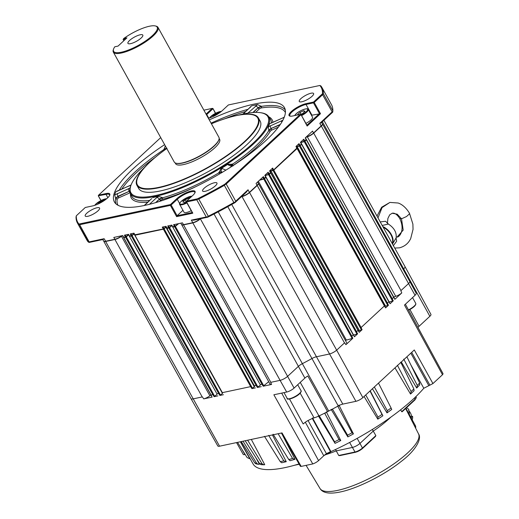 <?xml version="1.0" encoding="UTF-8"?>
<svg xmlns="http://www.w3.org/2000/svg" width="519" height="519" viewBox="0 0 519 519"><rect width="100%" height="100%" fill="white"/><g stroke="black" fill="none" stroke-linecap="round" stroke-linejoin="round"><path stroke-width="0.78" d="M129.562 40.469A8.505 2.329 -29 0 0 127.934 43.356A8.505 2.329 -29 0 0 133.37 42.772A8.505 2.329 -29 0 0 141.187 37.991A8.505 2.329 -29 0 0 142.816 35.104A8.505 2.329 -29 0 0 137.373 35.688A8.505 2.329 -29 0 0 129.562 40.469M204.181 188.222A8.207 2.245 -29 0 0 202.611 191.005A8.207 2.245 -29 0 0 207.853 190.447A8.207 2.245 -29 0 0 215.385 185.834A8.207 2.245 -29 0 0 216.961 183.051A8.207 2.245 -29 0 0 211.713 183.609A8.207 2.245 -29 0 0 204.181 188.222M97.001 207.749A8.207 2.245 -29 0 0 88.807 211.609A8.207 2.245 -29 0 0 85.213 216.001A8.207 2.245 -29 0 0 87.776 216.3A8.207 2.245 -29 0 0 95.976 212.44A8.207 2.245 -29 0 0 99.564 208.048A8.207 2.245 -29 0 0 97.001 207.749M300.832 98.688A8.207 2.245 -29 0 0 299.262 101.471A8.207 2.245 -29 0 0 304.51 100.913A8.207 2.245 -29 0 0 312.042 96.3A8.207 2.245 -29 0 0 313.612 93.517A8.207 2.245 -29 0 0 308.364 94.082A8.207 2.245 -29 0 0 300.832 98.688M396.282 237.092L397.178 237.014L403.192 230.105L401.511 218.797L399.779 218.59C397.126 214.47 394.589 212.686 392.176 213.238L397.21 214.178L401.511 218.797L406.546 216.527L409.374 213.938L409.465 213.238C405.138 206.011 400.266 203.669 398.092 203.007L389.899 202.423L382.049 207.606L377.994 217.883M392.494 244.04L396.094 237.974L396.639 241.244L393.246 245.798M305.892 123.373A7.902 2.167 -29 0 0 311.037 119.902A7.902 2.167 -29 0 0 312.555 117.223L308.247 109.451A7.902 2.167 151 0 1 306.729 112.13A7.902 2.167 151 0 1 301.584 115.601M175.143 162.875L175.597 163.686A25.159 6.89 -29 0 0 191.686 161.967A25.159 6.89 -29 0 0 214.782 147.831A25.159 6.89 -29 0 0 219.608 139.293L219.154 138.482M113.544 49.11L113.291 49.863A25.522 6.994 -29 0 0 113.33 52.114L174.254 162.025A25.522 6.994 -29 0 0 176.149 163.251L176.609 163.362A25.159 6.89 -29 0 0 213.932 146.293A25.159 6.89 -29 0 0 218.797 139.981L218.947 139.527A25.522 6.994 -29 0 0 218.901 137.275L157.984 27.364A25.522 6.994 -29 0 0 156.089 26.138L155.324 25.95A24.918 6.825 -29 0 0 123.678 38.549L126.947 37.855L118.066 46.087L114.79 46.781A24.918 6.825 -29 0 0 113.544 49.11A24.918 6.825 -29 0 0 138.683 45.198A24.918 6.825 -29 0 0 155.324 25.95M176.149 163.251A25.522 6.994 -29 0 0 214.01 145.936A25.522 6.994 -29 0 0 218.947 139.527M113.33 52.114A25.522 6.994 -29 0 0 129.653 50.369A25.522 6.994 -29 0 0 153.092 36.032A25.522 6.994 -29 0 0 157.984 27.364M166.781 148.538A68.858 18.866 -29 0 0 150.575 161.5A68.858 18.866 -29 0 0 158.885 187.353A68.858 18.866 -29 0 0 244.624 141.473A68.858 18.866 -29 0 0 211.428 123.788A69.462 19.028 151 0 1 258.43 117.949A69.462 19.028 151 0 1 245.117 141.525A69.462 19.028 151 0 1 181.339 180.547A69.462 19.028 151 0 1 136.919 185.302A69.462 19.028 151 0 1 150.238 161.727A69.462 19.028 151 0 1 166.774 148.518M258.43 117.949L260.168 121.083A69.462 19.028 151 0 1 246.856 144.658A69.462 19.028 151 0 1 183.077 183.687A69.462 19.028 151 0 1 138.657 188.436L136.919 185.302M194.904 192.847A11.243 3.082 -29 0 0 194.8 192.205A11.243 3.082 -29 0 0 191.29 191.803A11.243 3.082 -29 0 0 177.29 199.29L171.14 204.992L177.089 215.722L176.616 216.644L170.381 205.394L79.634 224.721L89.158 241.893L104.131 238.708L103.054 239.493L89.164 242.451L88.58 242.204L78.525 224.63A139.78 38.296 151 0 1 77.448 223.04A139.78 38.296 151 0 1 76.046 216.91L76.312 215.794L85.285 207.483L92.752 205.887A11.853 3.244 -29 0 0 107.511 197.992A11.853 3.244 -29 0 0 109.801 195.021A11.853 3.244 -29 0 0 106.084 193.548L98.61 195.138L98.279 195.786L101.062 200.496M109.639 195.416A11.243 3.082 -29 0 0 109.535 194.781A11.243 3.082 -29 0 0 106.025 194.372L98.279 195.786M296.349 146.734A1.213 0.331 151 0 1 297.024 146.462L300.066 145.456L301.448 143.906M232.784 165.788L230.235 164.679A2.433 2.29 113.4 0 0 228.133 164.867L227.899 164.257L232.408 164.257A79.336 21.733 -29 0 0 255.342 146.377A79.336 21.733 -29 0 0 268.836 130.509L271.255 128.757A1.213 0.363 -113.9 0 1 271.593 130.152L270.386 131.028A1.213 1.07 29.4 0 1 268.836 130.509L268.323 126.811L282.855 120.265M239.188 114.959A78.337 21.461 151 0 1 260.33 112.662L261.167 112.785A79.057 21.662 151 0 1 268.557 116.477A79.057 21.662 151 0 1 253.687 143.769A79.057 21.662 151 0 1 180.268 188.527A79.057 21.662 151 0 1 130.308 193.113A79.057 21.662 151 0 1 131.093 184.887L131.437 184.115A78.337 21.461 151 0 1 144.587 167.397M151.405 198.842L144.632 205.329A2.433 1.563 47.2 0 0 144.204 205.518M158.36 196.338L162.207 197.557L159.365 199.127A2.433 1.563 -132.8 0 0 156.68 197.616L158.36 196.338A79.109 21.675 151 0 1 152.755 197.531M162.207 197.557L162.356 197.836A79.336 21.733 -29 0 0 218.895 172.801L221.094 168.558L222.281 168.565L225.901 170.135M227.899 164.257A79.109 21.675 151 0 1 221.094 168.558M115.932 203.857A96.91 26.547 151 0 1 115.679 198.472L114.66 194.969A97.131 26.612 151 0 1 115.964 191.576L116.723 191.219M164.627 144.652A97.235 26.638 -29 0 0 133.007 168.902A97.235 26.638 -29 0 0 114.718 202.468A97.235 26.638 -29 0 0 177.582 194.826A97.235 26.638 -29 0 0 265.819 140.617A97.235 26.638 -29 0 0 284.756 108.212A97.235 26.638 -29 0 0 209.274 119.902M260.33 112.662A78.337 21.461 151 0 1 252.915 143.367A78.337 21.461 151 0 1 169.758 191.55A78.337 21.461 151 0 1 131.437 184.115M296.44 146.896A1.388 0.383 151 0 1 297.225 146.579L300.06 145.69L301.487 144.198M402.121 411.794L415.064 399.805A0.61 0.389 47.2 0 0 415.07 399.28L401.661 411.703L402.251 411.619L401.661 411.703L400.694 409.757M375.86 435.597L375.386 436.557L362.444 448.552L355.463 452.283A0.61 0.435 -102 0 0 355.619 452.198A5.372 1.473 151 0 0 362.314 448.617A0.61 0.389 -132.8 0 0 362.45 448.027L375.86 435.597L373.232 431.107A57.732 15.817 151 0 0 390.801 417.179A57.732 15.817 151 0 1 373.232 431.107L372.331 429.473M357.169 438.373L359.959 443.401A6.079 1.667 151 0 1 352.388 447.449L336.267 450.881A57.732 15.817 151 0 1 325.296 454.793A57.732 15.817 151 0 0 336.267 450.881L338.706 455.481L339.705 455.637L355.463 452.283A0.61 0.435 -102 0 1 355.002 452.01A5.981 1.641 -29 0 0 362.45 448.027L359.959 443.401L373.232 431.107M409.459 414.999L408.758 409.446A9.238 5.936 -132.8 0 0 406.526 407.713M412.157 419.748A9.238 5.936 -132.8 0 0 412.599 416.407L411.1 417.814M296.466 146.935A1.213 0.331 151 0 1 297.14 146.663L385.546 306.158A1.213 0.331 -29 0 0 384.871 306.431M217.02 394.343L214.094 396.685L212.881 394.667L211.038 395.056L212.05 396.983M216.903 393.811L129.439 236.34L216.903 393.811L218.635 393.441L131.359 235.996L129.627 236.366M222.567 393.331A1.213 0.331 -29 0 0 222.463 393.421L219.9 395.446L218.635 393.441M222.366 392.649L134.901 235.178L222.366 392.649L250.658 386.623L163.388 229.177L135.089 235.198M254.608 386.532A1.213 0.331 -29 0 0 254.31 386.752L251.929 388.627L250.658 386.623M254.394 385.825L166.93 228.36L254.394 385.825L256.127 385.461L168.85 228.01L167.118 228.379M260.324 385.124L257.392 387.466L256.127 385.461M260.207 384.592L172.743 227.121L260.207 384.592L261.933 384.222L174.656 226.771L172.931 227.14M268.693 381.686L263.204 386.227L261.933 384.222M354.354 336.623L353.27 334.774L351.752 336.176L352.816 338.278L346.355 340.107A1.213 0.331 -29 0 0 345.453 340.509M359.142 332.192L358.052 330.344L356.54 331.745L357.604 333.847L353.582 335.04M385.507 307.767L384.378 305.957L361.036 327.58L362.1 329.675L359.388 330.532A1.213 0.331 -29 0 0 358.532 330.901M390.009 303.596L388.919 301.753L387.408 303.154L388.471 305.25L385.546 306.158M394.79 299.165L393.7 297.322L392.189 298.723L393.253 300.819L389.231 302.013M270.827 382.328A6.079 1.667 151 0 1 270.659 382.36L271.586 384.443A6.079 1.667 151 0 1 270.062 384.151L181.656 224.662A6.079 1.667 -29 0 0 183.551 224.883L270.827 382.328L280.091 380.356L192.821 222.904L183.551 224.883M344.48 342.916L257.203 185.471A6.079 1.667 -29 0 0 258.371 183.408L346.776 342.903A6.079 1.667 151 0 1 345.914 344.674L344.622 342.787A6.079 1.667 151 0 1 344.48 342.916L336.85 349.988A6.079 1.667 151 0 1 329.286 354.036L316.175 356.825A6.079 1.667 -29 0 0 311.964 358.525L227.796 206.679M218.207 211.849L302.363 363.663A107.264 29.388 -29 0 0 311.964 358.525L338.252 405.949A6.578 1.804 151 0 1 342.806 404.106L355.917 401.317A5.579 1.531 -29 0 0 362.865 397.599L414.285 349.968L432.943 383.573L423.796 388.264L410.685 364.559M328.696 411.061L302.363 363.663A6.079 1.667 -29 0 0 298.457 366.304L287.662 376.307A6.079 1.667 151 0 1 280.091 380.356L286.683 392.046A5.949 1.628 -29 0 0 294.091 388.082L304.887 378.085A6.202 1.7 151 0 1 307.806 375.977L327.593 411.671A6.578 1.804 151 0 1 328.696 411.061A106.765 29.252 -29 0 0 331.881 409.394L332.731 409.575L331.777 409.452M123.665 237.455L210.902 395.024L209.877 395.789A6.079 1.667 151 0 1 203.733 398.89L202.378 396.905A6.079 1.667 151 0 1 202.202 396.944L192.932 398.916A6.079 1.667 151 0 1 191.037 398.696L103.761 241.251A6.079 1.667 -29 0 0 105.655 241.465L219.563 446.197L282.018 432.898L301.156 466.406L300.397 466.315L281.389 433.034M405.378 304.238L442.954 373.505A5.359 1.466 151 0 1 442.493 374.731L404.489 305.062L415.044 295.285L321.339 126.065A6.079 1.667 -29 0 0 322.5 124.002L409.776 281.447A6.079 1.667 151 0 1 408.615 283.51L400.986 290.575A6.079 1.667 151 0 1 400.837 290.711L401.777 292.924A6.079 1.667 151 0 1 395.738 296.336L393.707 297.03M323.901 120.298L405.008 266.617A6.079 1.667 151 0 1 403.847 268.68L403.088 269.38M305.892 137.275L307.397 136.763A5.904 1.615 -29 0 0 313.593 133.156L321.222 126.085A5.904 1.615 -29 0 0 322.403 124.43A5.904 1.615 -29 0 0 322.409 124.3M300.793 142.466L304.329 141.538L306.275 139.767M270.101 171.367A1.388 0.383 151 0 1 271.067 170.946L273.695 170.115L296.991 148.363M265.138 175.487L268.68 174.566L270.62 172.788M259.662 180.099L263.892 178.997L265.838 177.226M241.504 196.623L242.107 196.493A5.904 1.615 -29 0 0 249.457 192.562L257.087 185.497A5.904 1.615 -29 0 0 258.274 183.836A5.904 1.615 -29 0 0 258.28 183.707M181.955 224.74A5.904 1.615 -29 0 0 182.072 224.805A5.904 1.615 -29 0 0 183.648 224.792L192.919 222.813A5.904 1.615 -29 0 0 200.269 218.882L200.399 218.765M172.898 226.985L175.273 226.414L178.465 223.676M167.086 228.217L169.466 227.653L171.886 225.577M135.057 235.036L163.485 229.087L165.795 227.277A1.388 0.383 151 0 1 166.171 226.991M129.594 236.203L131.456 235.905L133.947 233.946A1.388 0.383 151 0 1 134.136 233.79M123.788 237.443L126.162 236.872L128.582 234.796M104.066 241.329A5.904 1.615 -29 0 0 104.176 241.393A5.904 1.615 -29 0 0 105.753 241.374L115.023 239.402A5.904 1.615 -29 0 0 121.375 236.294L122.231 235.652M202.202 396.944L114.926 239.493L105.655 241.465M114.926 239.493A6.079 1.667 -29 0 0 121.465 236.294L209.877 395.789M122.354 235.626L121.465 236.294M123.626 237.579L211.09 395.05M212.822 394.68L125.546 237.228L123.814 237.598M125.546 237.228L126.273 236.852L214.678 396.347M128.608 234.848L126.273 236.852M131.359 235.996L132.085 235.62L220.491 395.108M222.463 393.421L134.058 233.926L132.085 235.62M163.388 229.177L164.108 228.795L252.519 388.29M254.31 386.752L165.905 227.257L164.108 228.795M168.85 228.01L169.577 227.633L257.982 387.129M171.912 225.629L169.577 227.633M174.656 226.771L175.383 226.394L263.795 385.889M178.588 223.65L175.383 226.394M192.821 222.904A6.079 1.667 -29 0 0 200.386 218.856L294.091 388.082M355.917 401.317L242.01 196.584L241.406 196.714M242.01 196.584A6.079 1.667 -29 0 0 249.574 192.536L362.865 397.599M257.203 185.471L249.574 192.536M352.219 338.576L263.808 179.081L259.565 180.19M263.808 179.081L264.528 178.685L351.804 336.137M353.225 334.82L265.949 177.368L264.528 178.685M357.001 334.145L268.595 174.65L265.17 175.545M268.595 174.65L269.309 174.254L356.585 331.706M358.013 330.382L270.736 172.937L269.309 174.254M270.12 171.413A1.213 0.331 151 0 1 270.983 171.036L359.388 330.532M361.496 329.98L273.091 170.485L270.983 171.036M273.091 170.485L273.811 170.089L361.088 327.534M384.378 305.957L297.102 148.512L273.811 170.089M387.868 305.555L299.457 146.06L297.14 146.663M299.457 146.06L300.177 145.664L387.453 303.109M388.88 301.792L301.604 144.34L300.177 145.664M392.649 301.117L304.244 141.629L300.825 142.517M304.244 141.629L304.964 141.233L392.241 298.678M393.661 297.361L306.385 139.909L304.964 141.233M395.738 296.336L307.332 136.841L305.788 137.366M307.332 136.841A6.079 1.667 -29 0 0 313.71 133.13L400.986 290.575M321.339 126.065L313.71 133.13M412.599 416.407L411.502 416.063L410.347 417.146L411.457 417.484M411.502 416.063A7.902 5.073 -132.8 0 0 408.596 410.497M415.544 428A3.406 2.186 -132.8 0 0 415.265 425.437L405.897 408.291M336.267 450.881L335.508 449.506M382.866 415.764L377.806 419.164L378.001 417.101L382.01 414.402L382.873 415.764L370.222 390.781M377.864 419.131A103.313 28.305 -29 0 0 382.86 415.771M391.079 407.979L391.748 409.446L386.999 412.884L387.317 410.704L391.079 407.979L378.5 383.113M387.09 412.819A103.313 28.305 -29 0 0 391.748 409.446M413.864 388.952L414.084 390.697L410.529 394.051L411.119 391.553L413.864 388.952L400.707 362.158M419.787 384.767L416.692 388.043L417.328 385.461L419.657 382.964L419.637 384.89M258.235 464.317L255.893 463.811L254.712 462.883L256.671 463.305L258.235 464.317L259.396 464.265L255.802 457.57M263.931 464.803L261.063 464.667L259.649 463.675L262.05 463.785L263.931 464.803L264.742 464.693L251.319 439.437M286.267 461.696L281.687 462.76L280.273 461.67L283.789 460.866L286.267 461.696L272.423 434.941M294.961 459.309L290.089 460.716L288.791 459.575L292.593 458.485L294.961 459.309L282.18 434.416M340.769 440.553L335.047 443.375L334.586 441.792A105.227 28.83 -29 0 0 339.043 439.593L340.769 440.553L326.315 411.846M335.112 443.343A103.313 28.305 -29 0 0 340.607 440.637M334.586 441.792L319.555 416.29L318.9 416.024M335.047 443.375L318.316 415.784M339.043 439.593L324.913 413.649L325.218 412.877A106.895 29.285 151 0 1 318.964 415.959L319.555 416.29L318.698 416.082A11.781 3.231 -29 0 1 314.073 417.866L300.19 393.168M289.537 399.001L303.174 423.965A9.485 2.601 151 0 1 308.046 420.507L312.315 418.463A9.485 2.601 151 0 1 314.073 417.866M324.154 455.416L326.412 453.658L330.48 451.679L330.305 452.185L323.687 455.617L305.328 422.226M326.412 453.658L308.046 420.507M312.503 417.873L330.661 451.115L330.305 452.185L330.48 451.679L312.315 418.463M417.328 385.461L403.756 359.096M416.692 388.043L401.31 361.983M411.119 391.553L397.411 365.292M410.529 394.051L394.965 367.861M387.317 410.704L374.355 386.953M386.999 412.884L372.421 388.744M382.01 414.402L370.008 390.982M378.001 417.101L365.726 394.946M377.806 419.164L364.066 396.484M419.657 382.964L406.902 356.806M347.84 436.901L347.574 435.182A105.098 28.792 -29 0 0 352.005 432.788L353.439 433.871L347.84 436.901L331.116 409.368M347.86 436.894A103.313 28.305 -29 0 0 353.42 433.884M353.433 433.878L338.965 405.112M288.791 459.575L273.098 434.221M283.789 460.866L268.699 435.357M280.273 461.67L264.469 436.323M262.05 463.785L247.628 440.222M259.649 463.675L245.195 440.741M256.671 463.305L243.028 441.202M254.712 462.883L241.27 441.572M292.593 458.485L278.145 433.722M237.553 442.363L247.122 457.589L249.808 458.77A103.313 28.305 -29 0 1 249.165 457.129L247.349 453.833M249.808 458.77L240.381 441.766M325.705 412.631L324.913 413.649L325.218 412.877A106.895 29.285 -29 0 0 327.593 411.671M245.182 454.501L244.877 454.566A5.359 1.466 151 0 1 243.203 454.378L236.528 442.584M324.077 455.487L318.562 460.6A5.359 1.466 151 0 1 312.756 463.934L273.863 394.777L286.683 392.046M330.661 451.115L330.408 451.861M352.005 432.788L338.051 406.695L338.356 405.89A106.765 29.252 -29 0 1 338.252 405.949A106.765 29.252 -29 0 1 331.881 409.394L332.731 409.575L347.574 435.182M423.796 388.264A102.963 28.208 151 0 1 330.635 451.757M298.944 463.947L299.035 463.928A102.963 28.208 151 0 1 253.058 463.915L240.498 441.74M442.493 374.731L432.943 383.573M312.756 463.934L301.156 466.406M415.044 295.285A5.949 1.628 -29 0 0 416.186 293.274L409.809 281.519M191.076 398.754L217.824 445.996A5.579 1.531 -29 0 0 219.563 446.197M418.003 327.508A6.578 1.804 151 0 1 419.06 326.295L429.855 316.292A5.579 1.531 -29 0 0 430.932 314.404L405.041 266.682M217.928 395.867L214.094 396.685M223.397 394.706L219.9 395.446M255.419 387.881L251.929 388.627M261.232 386.649L257.392 387.466M357.604 333.847L354.445 336.773M362.1 329.675L359.226 332.342M388.471 305.25L385.598 307.916M393.253 300.819L390.093 303.745M212.122 397.106L203.733 398.89M271.586 384.443L263.204 386.227M352.816 338.278L345.914 344.674M401.777 292.924L394.875 299.314M306.911 125.209L319.438 113.603L313.482 102.866L313.794 102.561L314.242 102.464L320.476 113.706L311.964 115.192A11.243 3.082 -29 0 0 311.491 115.302M182.948 210.299L177.089 215.722L192.244 212.498M186.924 202.91A7.902 2.167 151 0 1 179.704 204.454L184.011 212.219A7.902 2.167 -29 0 0 191.232 210.682M270.01 171.205A1.213 0.331 151 0 1 270.866 170.829L273.695 169.882L296.952 148.071M265.06 175.338L268.479 174.449L270.587 172.496M300.709 142.316L304.128 141.421L306.236 139.475M259.915 179.866L263.697 178.88L265.799 176.927M306.21 136.984L307.216 136.64A6.079 1.667 -29 0 0 313.593 132.922L321.222 125.858A6.079 1.667 -29 0 0 322.442 124.151A6.079 1.667 -29 0 0 322.39 123.794L321.618 122.406M241.724 196.416L241.893 196.383A6.079 1.667 -29 0 0 249.464 192.335L257.093 185.264A6.079 1.667 -29 0 0 258.313 183.564A6.079 1.667 -29 0 0 258.261 183.201L257.599 182.013M180.833 223.176L181.54 224.455A6.079 1.667 -29 0 0 181.819 224.688A6.079 1.667 -29 0 0 183.441 224.675L192.705 222.703A6.079 1.667 -29 0 0 200.075 218.83M172.71 226.745L175.273 226.193L178.114 223.754M166.897 227.977L169.46 227.432L171.802 225.421M134.869 234.802L163.271 228.97L165.788 227.056A1.213 0.331 151 0 1 166.086 226.835M129.406 235.963L131.242 235.788L133.941 233.719A1.213 0.331 151 0 1 134.045 233.634M123.593 237.202L125.436 237.027L128.498 234.646M102.814 239.544L103.644 241.043A6.079 1.667 -29 0 0 103.923 241.277A6.079 1.667 -29 0 0 105.545 241.264L114.809 239.291A6.079 1.667 -29 0 0 121.355 236.087L121.816 235.736M98.61 195.138L160.721 137.6M203.883 110.171L212.2 108.4L206.056 114.089M215.404 113.35L212.933 108.477L212.2 108.4M212.894 108.821L206.744 114.524A11.243 3.082 -29 0 0 206.445 114.803M208.398 118.326A11.853 3.244 -29 0 0 222.236 110.651L228.386 104.955L319.86 85.473A139.17 38.127 151 0 1 322.513 93.731L313.541 102.042L306.074 103.631A11.853 3.244 -29 0 0 292.976 110.132A11.853 3.244 -29 0 0 289.92 116.12A11.853 3.244 -29 0 0 292.742 115.977L300.216 114.388L224.902 184.154L225.285 184.505L226.2 184.018L235.723 201.197L248.05 189.779L246.538 191.959L235.101 202.553A139.17 38.127 151 0 1 207.73 217.202L193.834 220.16L191.29 220.147L206.257 216.961L196.74 199.783L186.574 201.949L192.802 213.192L192.445 212.453L192.802 213.192L176.616 216.644M224.902 184.154A139.17 38.127 151 0 1 197.525 198.796L186.632 201.119L192.783 195.423A11.853 3.244 -29 0 0 195.073 192.445A11.853 3.244 -29 0 0 188.897 191.673A11.853 3.244 -29 0 0 176.596 198.868L170.44 204.564L78.966 224.046L78.83 224.61L79.634 224.721M78.966 224.046A139.17 38.127 151 0 1 76.312 215.794M170.44 204.564L171.14 204.992M323.35 93.634L332.867 110.807L332.809 111.527L332.718 112.13L321.28 122.724L319.808 123.301L332.134 111.883L322.61 94.711L323.35 93.634A139.78 38.296 151 0 0 321.949 87.503A139.78 38.296 151 0 0 320.865 85.914L319.86 85.473M323.052 93.933L322.513 93.731M313.794 102.561L313.541 102.042M322.61 94.711L314.242 102.464M186.632 201.119L186.574 201.949L186.295 201.768M313.482 102.866L306.015 104.455A11.243 3.082 -29 0 0 294.779 109.749A11.243 3.082 -29 0 0 289.862 115.763A11.243 3.082 -29 0 0 290.348 116.191M197.525 198.796L197.583 199.322L198.764 199.024L208.288 216.202A139.78 38.296 -29 0 0 233.874 202.507L224.351 185.335A139.78 38.296 151 0 1 198.764 199.024M196.74 199.783L197.583 199.322M224.351 185.335L225.285 184.505M320.476 113.706L307.151 126.052L300.949 114.459L300.216 114.388M300.949 114.459L307.053 125.468M300.916 114.809L226.2 184.018M123.918 237.507L122.685 235.555L113.791 237.449L115.023 239.402M129.724 236.275L128.491 234.316L124.411 235.185L125.643 237.144M135.187 235.107L133.96 233.154L130.224 233.952L131.456 235.905M167.215 228.289L165.983 226.336L162.252 227.127L163.485 229.087M173.028 227.05L171.795 225.097L167.715 225.966L168.947 227.919M183.648 224.792L182.416 222.833L173.528 224.727L174.76 226.686M77.448 223.04L86.965 240.213A139.78 38.296 -29 0 0 88.048 241.802M264.411 178.711L263.393 176.642L256.075 183.428L257.087 185.497M269.192 174.28L268.18 172.211L264.82 175.325L265.832 177.394M273.695 170.115L272.676 168.046L269.601 170.894L270.62 172.963M300.06 145.69L299.048 143.62L295.973 146.468L296.985 148.538M304.848 141.259L303.829 139.189L300.469 142.297L301.487 144.366M313.593 133.156L312.574 131.086L305.256 137.866L306.268 139.935M332.867 110.807A139.78 38.296 -29 0 0 331.472 104.682L321.949 87.503M249.723 107.764L251.481 105.895A97.131 26.612 151 0 1 257.599 104.591L261.323 106.389A1.213 0.934 -98.9 0 1 261.089 107.965L259.513 108.782A1.213 0.779 47.2 0 1 258.164 108.03L261.323 106.389A96.91 26.547 151 0 1 285.288 109.983M119.085 190.382A96.91 26.547 151 0 1 134.979 172.01A96.91 26.547 151 0 1 164.069 149.446L165.302 145.865M270.386 131.028A80.542 22.064 151 0 1 256.691 147.137A80.542 22.064 151 0 1 233.401 165.289L232.875 166.022M269.517 123.704L271.58 122.86A2.433 0.727 66.1 0 0 271.431 123.035L269.517 123.704A79.109 21.675 151 0 1 268.323 126.811M162.285 199.374L160.864 200.165A1.213 0.779 47.2 0 1 159.521 199.406L162.356 197.836A1.213 0.785 75 0 1 162.285 199.374A80.542 22.064 151 0 0 195.961 186.574M130.567 192.938L129.672 192.99A1.213 0.363 66.1 0 0 129.328 191.602L129.834 191.42M129.672 192.99L118.514 197.934L117.268 198.9A95.697 26.216 -29 0 0 118.001 205.284M247.894 113.129L257.599 104.591M251.481 105.895L243.216 114.011M261.174 106.11L258.014 107.751A2.433 1.563 -132.8 0 0 255.329 106.233M248.932 112.973A2.433 1.563 -132.8 0 0 248.101 112.921M250.262 107.336L249.983 107.524A2.433 1.563 47.2 0 1 250.502 107.258M130.983 185.14L115.964 191.576M114.66 194.969L130.444 187.865M284.237 117.262L271.431 123.035M166.871 148.103L163.939 149.161M164.549 150.108A1.213 0.344 -123.8 0 1 164.069 149.446L167.001 148.395M129.789 191.037L118.001 196.279L115.51 198.206M117.268 198.9A1.213 1.142 -168.9 0 1 115.679 198.472L118.17 196.545L129.212 191.31A2.433 0.727 -113.9 0 1 128.524 188.533M222.482 172.211L221.308 171.698L218.765 172.516M219.621 173.904L218.895 172.801L221.444 171.984A1.213 1.142 -66.6 0 1 221.509 172.788M232.227 164.004L231.176 165.464M231.351 165.723L232.408 164.257A1.213 0.357 56 0 0 233.401 165.289M280.357 124.385L271.087 128.491L268.673 130.243M131.041 184.998L118.494 190.642A2.433 0.727 66.1 0 0 118.345 190.823M118.514 197.934A1.213 0.363 66.1 0 0 118.17 196.545L118.001 196.279A2.433 0.727 -113.9 0 1 117.32 193.496M151.613 198.719L151.34 198.9A2.433 1.563 47.2 0 1 151.859 198.641M149.53 204.291A2.433 1.563 -132.8 0 0 149.459 204.304L156.68 197.616M222.262 172.34L221.308 171.698A2.433 2.29 -66.6 0 1 222.281 168.565M281.759 122.205A2.433 0.727 -113.9 0 1 281.616 120.745M280.02 124.878L271.087 128.491A2.433 0.727 -113.9 0 1 270.405 125.708M284.289 117.125L282.79 117.897A2.433 0.727 66.1 0 0 282.641 118.073M89.158 241.893L88.58 242.204M235.723 201.197L235.036 202.099L233.874 202.507M235.101 202.553L235.036 202.099M208.288 216.202L207.334 216.916L206.257 216.961M207.73 217.202L207.334 216.916M332.809 111.527L332.134 111.883M125.806 38.912L123.12 39.483L123.678 38.549M123.12 39.483L123.82 40.754M186.399 201.56L184.2 202.533L182.876 201.962L185.277 199.731L189.013 198.083L189.623 198.342M189.318 198.628L189.013 198.083M186.315 201.599L185.277 199.731M218.564 113.486L214.736 114.965L212.946 116.619M215.067 115.568L214.736 114.965M300.65 114.427L302.655 113.544L305.062 111.313L303.732 110.735L300.001 112.389L297.595 114.621L298.101 114.835M304.394 111.929L303.732 110.735M301.039 114.258L300.001 112.389M103.839 200.827L100.011 202.306L98.221 203.961M100.349 202.91L100.011 202.306M396.094 237.974C396.853 232.622 394.278 227.977 388.374 224.046L382.205 225.473M380.031 221.963L385.565 221.256L388.374 224.046M392.228 243.554A12.45 7.999 -132.8 0 0 390.878 234.711A12.45 7.999 -132.8 0 0 383.171 227.218M382.782 226.518A12.748 8.187 47.2 0 1 391.287 234.478A12.748 8.187 47.2 0 1 392.474 243.995M106.616 198.777A7.415 2.031 -29 0 0 96.054 203.863A7.415 2.031 -29 0 0 94.808 205.323M301.292 115.075A7.415 2.031 -29 0 0 306.171 111.793A7.415 2.031 -29 0 0 305.276 109.009A7.415 2.031 -29 0 0 296.044 113.946A7.415 2.031 -29 0 0 294.721 115.555M221.341 111.436A7.415 2.031 -29 0 0 210.779 116.522A7.415 2.031 -29 0 0 209.527 117.982M191.933 196.208A7.415 2.031 -29 0 0 181.326 201.288A7.415 2.031 -29 0 0 180.508 204.175A7.415 2.031 -29 0 0 186.632 202.384M179.626 203.506L177.29 199.29L176.596 198.868M107.855 197.674L106.025 194.372L106.084 193.548M296.667 145.82L297.225 146.579M130.308 193.113L131.534 195.89A79.336 21.733 -29 0 0 149.712 200.412M408.434 309.875A7.902 2.167 -29 0 0 415.751 303.394L415.79 304.471L414.058 306.671L408.602 310.18M300.008 392.935A7.902 2.167 -29 0 0 301.033 390.736C301.565 390.898 301.221 391.774 300.001 393.37C295.473 398.177 285.878 400.376 287.208 398.397A7.902 2.167 -29 0 0 292.671 397.69A7.902 2.167 -29 0 0 300.008 392.935M415.628 304.419A7.415 2.031 151 0 1 408.596 310.167M418.541 433.897C422.038 438.542 416.063 450.304 401.083 461.54C384.131 475.086 357.494 488.47 340.282 491.973C326.827 494.795 321.955 491.765 320.015 488.515L320.015 488.515A56.331 15.434 -29 0 0 337.532 490.41A56.331 15.434 -29 0 0 393.597 464.064A56.331 15.434 -29 0 0 418.541 433.897L405.644 408.531M429.855 316.292L322.377 121.706M231.727 204.48L342.806 404.106M304.887 378.085L214.042 214.016M258.345 181.326L346.355 340.107M415.265 425.437L414.571 426.086M414.402 398.028L415.07 399.28A5.981 1.641 -29 0 0 416.225 397.256L415.064 399.805A0.61 0.389 47.2 0 1 414.934 399.87M338.706 455.481L355.002 452.01L349.624 442.46M299.872 393.447A7.415 2.031 151 0 1 293.566 397.645A7.415 2.031 151 0 1 288.142 398.832M318.964 415.959L300.261 382.367M244.877 454.566L241.886 449.266M318.562 460.6L281.681 393.11M410.834 353.167L428.7 385.455M429.914 385.195L411.69 352.369M338.589 405.761L338.051 406.695M419.06 326.295L409.9 309.519M273.176 170.394L272.06 168.617M271.067 170.946L270.464 170.096M298.425 144.191L299.547 145.969M268.68 174.566L267.557 172.788M303.206 139.76L304.329 141.538M263.892 178.997L262.776 177.219M307.001 136.25L307.397 136.763M319.808 123.301L321.222 126.085M249.457 192.562L248.05 189.779M192.919 222.813L191.29 220.147M175.273 226.414L174.365 224.552M169.466 227.653L168.552 225.791M165.795 227.277L165.451 226.446M163.998 228.814L163.089 226.952M133.947 233.946L133.662 233.219M131.975 235.632L131.06 233.771M126.162 236.872L125.248 235.01M121.375 236.294L121.232 235.866M105.753 241.374L104.131 238.708M208.794 118.215L206.744 114.524L206.062 114.109M311.964 115.192L306.015 104.455L306.074 103.631M211.071 123.139A96.91 26.547 151 0 1 248.082 109.288M268.803 116.84A80.542 22.064 151 0 1 272.89 122.276M285.398 112.493A95.697 26.216 -29 0 0 261.089 107.965M259.513 108.782L255.608 112.402M278.359 127.155L271.593 130.152M271.34 122.964A79.336 21.733 -29 0 0 270.263 118.994L268.557 116.477M160.864 200.165L159.482 201.443M147.805 202.17A80.542 22.064 151 0 1 130.49 193.516M155.136 157.419A95.697 26.216 -29 0 0 121.693 189.227M245.727 111.468A95.697 26.216 -29 0 0 225.136 118.624M253.337 112.5L258.014 107.751L252.85 112.532M156.245 202.442L159.365 199.127L155.583 202.637M231.772 166.443L228.133 164.867M377.002 216.086L381.666 207.211L389.899 202.423M394.725 248.063L399.461 247.835C404.768 246.415 408.524 243.288 410.737 238.448L413.04 229.366L412.89 224.085L409.465 213.238M106.713 198.699L95.95 203.915L94.692 205.362M308.247 109.451C308.786 107.459 300.021 109.963 295.94 113.998L294.597 115.581M221.431 111.358L210.675 116.574L209.41 118.021M192.024 196.124L181.222 201.346C179.723 202.871 179.217 203.909 179.704 204.454M412.54 297.608L415.751 303.394M297.705 384.735L301.033 390.736M266.065 177.161L354.477 336.656M270.853 172.73L359.258 332.225M297.218 148.304L385.63 307.799M301.721 144.139L390.126 303.628M306.502 139.708L394.914 299.197M294.396 465.284L299.223 464.258M320.015 488.515L306.074 465.355M416.225 397.256L415.881 396.613M284.003 392.617L287.208 398.397M330.428 452.159L323.992 455.533M330.707 451.536L330.545 452.03M212.037 397.074L210.902 395.024M249.983 107.524L242.911 114.076M118.494 190.642L117.06 191.316M151.34 198.9L144.191 205.524M282.79 117.897L271.58 122.86M296.122 146.326L297.108 148.103M122.523 235.587L123.516 237.371M128.336 234.354L129.322 236.139M133.798 233.187L134.791 234.971M165.827 226.368L166.813 228.152M171.64 225.129L172.626 226.913M264.969 175.182L265.955 176.96M269.757 170.751L270.736 172.529M305.406 137.723L306.392 139.501M300.624 142.161L301.604 143.932M98.292 195.812L100.926 200.568M212.939 108.484L215.586 113.259M186.308 201.794L192.426 212.829M397.178 237.014C398.605 237.67 405.618 231.065 399.786 218.596M392.176 213.238L389.691 214.84L387.894 218.447L387.408 223.397"/></g></svg>
